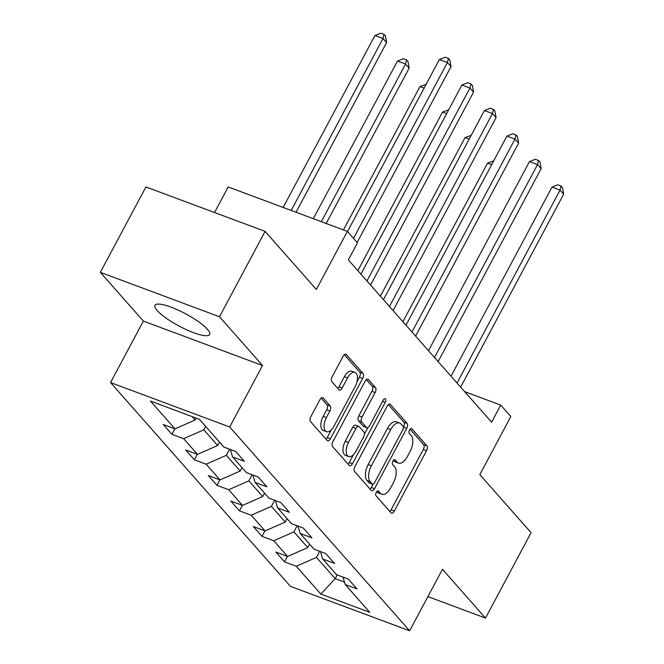<?xml version="1.0" encoding="UTF-8"?>
<svg xmlns="http://www.w3.org/2000/svg" width="664" height="664" viewBox="0 0 664 664"><rect width="100%" height="100%" fill="white"/><g stroke="black" fill="none" stroke-linecap="round" stroke-linejoin="round"><path stroke-width="1" d="M376.281 492.314A2.731 1.369 110.4 0 0 376.015 495.792L391.079 512.849A3.901 1.959 110.4 0 0 391.503 513.147A3.901 1.959 110.4 0 0 394.283 511.097L426.504 450.756A3.901 1.959 110.4 0 0 426.877 445.801L411.821 428.736A2.731 1.369 110.4 0 0 411.522 428.529A2.731 1.369 110.4 0 0 409.572 429.965A2.731 1.369 110.4 0 0 409.314 433.434L411.265 435.642A12.475 6.258 110.4 0 1 410.07 451.503L407.381 456.533A12.475 6.258 110.4 0 1 398.491 463.09A12.475 6.258 110.4 0 1 397.122 462.127L395.171 459.92A2.731 1.369 110.4 0 0 394.873 459.704A2.731 1.369 110.4 0 0 392.922 461.14A2.731 1.369 110.4 0 0 392.665 464.609L394.615 466.817A12.475 6.258 110.4 0 1 393.42 482.686L390.739 487.716A12.475 6.258 110.4 0 1 381.841 494.265A12.475 6.258 110.4 0 1 380.472 493.302L378.522 491.094A2.731 1.369 110.4 0 0 378.223 490.887A2.731 1.369 110.4 0 0 376.281 492.314M157.185 310.544A30.984 6.939 -151.9 0 0 186.451 329.701A30.984 6.939 -151.9 0 0 209.641 334.498A30.984 6.939 -151.9 0 0 207.425 329.269A30.984 6.939 -151.9 0 0 178.151 310.113A30.984 6.939 -151.9 0 0 154.969 305.307A30.984 6.939 -151.9 0 0 157.185 310.544M323.119 397.935A3.901 1.959 110.4 0 0 322.687 397.636A3.901 1.959 110.4 0 0 319.907 399.686L310.868 416.61A3.901 1.959 110.4 0 0 310.495 421.574L327.219 440.514A3.901 1.959 110.4 0 0 327.651 440.821A3.901 1.959 110.4 0 0 330.431 438.771L362.652 378.422A3.901 1.959 110.4 0 0 363.025 373.467L346.301 354.518A3.901 1.959 110.4 0 0 345.869 354.219A3.901 1.959 110.4 0 0 343.089 356.269L332.174 376.72A3.901 1.959 110.4 0 0 331.801 381.675L338.955 389.785A3.901 1.959 110.4 0 0 339.387 390.083A3.901 1.959 110.4 0 0 342.167 388.033L347.579 377.899A10.433 5.229 110.4 0 1 355.016 372.413A10.433 5.229 110.4 0 1 355.165 386.489L333.95 426.213A10.433 5.229 110.4 0 1 326.514 431.691A10.433 5.229 110.4 0 1 326.364 417.623L329.9 410.999A3.901 1.959 110.4 0 0 330.274 406.044L323.119 397.935L322.164 397.578M427.898 596.596L485.492 618.068L531.084 532.677L479.823 474.611L510.824 416.544L500.714 405.098L491.601 422.171L348.351 259.914L357.464 242.833L347.355 231.387L228.2 186.957L214.547 212.53M219.502 316.761L100.339 272.34L143.374 321.086L262.529 365.507L219.502 316.761L265.094 231.379L316.354 289.446L347.355 231.387M262.529 365.507L229.702 426.985L409.638 630.8L290.475 586.378L110.548 382.564L229.702 426.985M485.492 618.068L442.465 569.322L409.638 630.8M354.949 466.543A3.901 1.959 110.4 0 0 354.576 471.506L371.3 490.447A3.901 1.959 110.4 0 0 371.732 490.754A3.901 1.959 110.4 0 0 374.513 488.704L406.733 428.355A3.901 1.959 110.4 0 0 407.107 423.4L390.382 404.451A3.901 1.959 110.4 0 0 389.951 404.152A3.901 1.959 110.4 0 0 387.17 406.202L354.949 466.543M349.264 465.481L332.539 446.54A3.901 1.959 110.4 0 1 332.913 441.577L365.134 381.236A3.901 1.959 110.4 0 1 367.914 379.185A3.901 1.959 110.4 0 1 368.337 379.484L375.5 387.593A3.901 1.959 110.4 0 1 375.127 392.557L362.054 417.025A3.901 1.959 110.4 0 0 361.681 421.989L366.428 427.367A3.901 1.959 110.4 0 0 366.86 427.666A3.901 1.959 110.4 0 0 369.64 425.616L383.244 400.135A2.731 1.369 110.4 0 1 385.186 398.707A2.731 1.369 110.4 0 1 385.228 402.384L352.468 463.738A3.901 1.959 110.4 0 1 349.687 465.788A3.901 1.959 110.4 0 1 349.264 465.481M100.339 272.34L145.931 186.957L265.094 231.379M171.876 434.289L183.629 438.672L197.49 454.375L185.737 449.993L194.403 459.803L206.155 464.186L220.016 479.889L208.264 475.507L216.929 485.326L228.682 489.708L242.543 505.412L230.79 501.029L239.455 510.84L251.208 515.222L265.077 530.926L253.316 526.544L261.981 536.354L273.734 540.737L287.603 556.44L275.842 552.058L284.507 561.877L296.268 566.259L320.812 594.064L369.765 612.316L345.214 584.511L356.975 588.893L348.309 579.074L336.548 574.692L322.687 558.988L334.44 563.371L325.783 553.56L314.022 549.178L300.161 533.474L311.914 537.857L303.249 528.038L291.496 523.655L277.635 507.952L289.388 512.334L280.723 502.524L268.97 498.141L255.109 482.438L266.862 486.82L258.196 477.009L246.444 472.627L232.583 456.923L244.335 461.306L235.67 451.487L223.917 447.104L199.366 419.299L150.413 401.048L174.964 428.853L163.211 424.47L171.876 434.289L174.806 428.795M219.493 442.099L217.667 445.511L203.806 429.815L205.632 426.396M203.806 429.815L183.629 438.672M217.667 445.511L197.49 454.375M232.583 456.923L230.333 449.503M242.02 467.614L240.194 471.033L226.333 455.33L229.595 449.221M226.333 455.33L206.155 464.186M240.194 471.033L220.016 479.889M255.109 482.438L252.859 475.017M264.546 493.128L262.72 496.547L248.859 480.844L252.121 474.743M248.859 480.844L228.682 489.708M262.72 496.547L242.543 505.412M277.635 507.952L275.386 500.531M287.072 518.65L285.254 522.07L271.385 506.366L274.647 500.258M271.385 506.366L251.208 515.222M285.254 522.07L265.077 530.926M300.161 533.474L297.92 526.054M309.607 544.165L307.781 547.584L293.911 531.881L297.173 525.772M293.911 531.881L273.734 540.737M307.781 547.584L287.603 556.44M322.687 558.988L320.446 551.568M337.204 574.933L335.212 578.659L316.446 557.395L319.699 551.294M316.446 557.395L296.268 566.259M344.491 582.12L335.212 578.659L320.812 594.064M345.214 584.511L342.973 577.082M143.374 321.086L110.548 382.564M500.714 405.098L464.651 391.652M192.153 416.61L195.141 419.997L196.154 418.104M195.141 419.997L174.964 428.853M287.446 556.382L284.507 561.877M264.911 530.868L261.981 536.354M242.385 505.346L239.455 510.84M219.859 479.831L216.929 485.326M197.332 454.317L194.403 459.803M376.778 491.567L377.252 492.099A12.475 6.258 110.4 0 0 378.621 493.07L381.841 494.265M398.491 463.09L395.271 461.887A12.475 6.258 110.4 0 1 393.901 460.924L393.428 460.393M389.859 511.471A3.901 1.959 110.4 0 0 391.063 509.902L423.283 449.553A3.901 1.959 110.4 0 0 423.657 444.598L410.078 429.21M403.38 427.4L403.513 427.159A3.901 1.959 110.4 0 0 403.886 422.196L388.374 404.633M370.089 489.069A3.901 1.959 110.4 0 0 371.292 487.5L373.052 484.214M372.255 483.99A2.731 1.369 110.4 0 0 372.554 484.205A2.731 1.369 110.4 0 0 374.496 482.769L402.782 429.799A2.731 1.369 110.4 0 0 403.04 426.329L400.981 423.997A12.475 6.258 110.4 0 0 399.612 423.034A12.475 6.258 110.4 0 0 390.722 429.591L371.392 465.796A12.475 6.258 110.4 0 0 370.197 481.666L372.255 483.99L369.035 482.786A2.731 1.369 110.4 0 0 369.333 483.002L372.554 484.205M399.612 423.034L396.391 421.831A12.475 6.258 110.4 0 0 387.502 428.388L390.722 429.591M369.035 482.786L366.976 480.462A12.475 6.258 110.4 0 1 368.171 464.592L387.502 428.388M366.337 379.667L372.28 386.398L375.5 387.593M366.86 427.666L363.64 426.462A3.901 1.959 110.4 0 1 363.208 426.163L358.46 420.785A3.901 1.959 110.4 0 1 358.834 415.83L371.906 391.353A3.901 1.959 110.4 0 0 372.28 386.398M367.947 427.525L364.403 434.148M353.464 454.649L349.247 462.534L352.468 463.738M348.5 442.423A10.433 5.229 110.4 0 0 348.642 456.492A10.433 5.229 110.4 0 0 356.078 451.014L363.557 437.012A3.901 1.959 110.4 0 0 363.93 432.056L359.174 426.678A3.901 1.959 110.4 0 0 358.751 426.379A3.901 1.959 110.4 0 0 355.97 428.429L348.5 442.423L345.28 441.22A10.433 5.229 110.4 0 0 345.421 455.288L348.642 456.492M358.751 426.379L355.531 425.176A3.901 1.959 110.4 0 0 352.75 427.226L355.97 428.429M345.28 441.22L352.75 427.226M348.044 464.103A3.901 1.959 110.4 0 0 349.247 462.534M326.514 431.691L323.293 430.488A10.433 5.229 110.4 0 1 323.144 416.419L326.68 409.804A3.901 1.959 110.4 0 0 327.053 404.841L321.11 398.118M355.016 372.413L351.796 371.217A10.433 5.229 110.4 0 0 344.359 376.695L347.579 377.899M337.735 388.407A3.901 1.959 110.4 0 0 338.947 386.838L344.359 376.695M356.933 381.9L359.431 377.227A3.901 1.959 110.4 0 0 359.805 372.263L344.292 354.7M326.007 439.136A3.901 1.959 110.4 0 0 327.211 437.568L331.336 429.849M491.7 164.63L487.584 163.103L402.899 321.708M487.584 163.103L493.701 160.879M457.039 383.028L560.051 190.112L563.661 194.203L460.65 387.12M451.022 376.214L552 187.115L560.051 190.112L561.088 186.003L562.533 187.638L563.661 194.203M552 187.115L557.868 184.799L561.088 186.003M469.166 139.116L465.057 137.581L380.372 296.185M465.057 137.581L471.174 135.356M446.64 113.594L442.531 112.067L357.846 270.671M442.531 112.067L448.648 109.842M434.513 357.514L537.525 164.597L541.135 168.689L438.124 361.606M428.496 350.7L529.474 161.593L537.525 164.597L538.562 160.48L540.006 162.116L541.135 168.689M529.474 161.593L535.342 159.285L538.562 160.48M411.987 332L514.99 139.083L518.601 143.167L415.598 336.084M405.97 325.186L506.939 136.078L514.99 139.083L516.036 134.966L517.48 136.601L518.601 143.167M506.939 136.078L512.816 133.763L516.036 134.966M424.113 88.08L420.005 86.544L343.446 229.927M420.005 86.544L426.122 84.328M326.182 223.486L409.14 68.118L405.53 64.035L397.479 61.03L313.3 218.688M397.479 61.03L403.347 58.714L406.567 59.918L405.53 64.035L321.351 221.685M406.567 59.918L408.011 61.553L409.14 68.118M296.028 212.248L386.614 42.604L383.003 38.512L374.952 35.516L283.146 207.442M374.952 35.516L380.821 33.2L384.041 34.404L383.003 38.512L291.197 210.446M384.041 34.404L385.485 36.039L386.614 42.604M389.461 306.477L492.464 113.561L496.074 117.652L393.071 310.569M383.443 299.663L484.413 110.564L492.464 113.561L493.501 109.452L494.946 111.087L496.074 117.652M484.413 110.564L490.281 108.249L493.501 109.452M366.935 280.963L469.938 88.046L473.548 92.138L370.545 285.047M360.917 274.149L461.887 85.042L469.938 88.046L470.975 83.93L472.419 85.565L473.548 92.138M461.887 85.042L467.755 82.734L470.975 83.93M353.522 238.368L447.411 62.524L451.022 66.616L357.132 242.46M347.504 231.553L439.361 59.528L447.411 62.524L448.449 58.415L449.893 60.05L451.022 66.616M439.361 59.528L445.229 57.212L448.449 58.415M377.252 492.099L380.472 493.302M394.507 459.671L395.171 459.92M393.901 460.924L397.122 462.127M411.157 428.487L411.821 428.736M423.657 444.598L426.877 445.801M423.283 449.553L426.504 450.756M391.063 509.902L394.283 511.097M377.857 490.845L378.522 491.094M389.428 404.102L390.382 404.451M403.886 422.196L407.107 423.4M403.513 427.159L406.733 428.355M371.292 487.5L374.513 488.704M368.171 464.592L371.392 465.796M366.976 480.462L370.197 481.666M367.391 379.136L368.337 379.484M371.906 391.353L375.127 392.557M358.834 415.83L362.054 417.025M358.46 420.785L361.681 421.989M363.208 426.163L366.428 427.367M382.572 401.396L385.228 402.384M327.053 404.841L330.274 406.044M326.68 409.804L329.9 410.999M323.144 416.419L326.364 417.623M338.947 386.838L342.167 388.033M345.346 354.169L346.301 354.518M359.805 372.263L363.025 373.467M359.431 377.227L362.652 378.422M327.211 437.568L330.431 438.771"/></g></svg>
